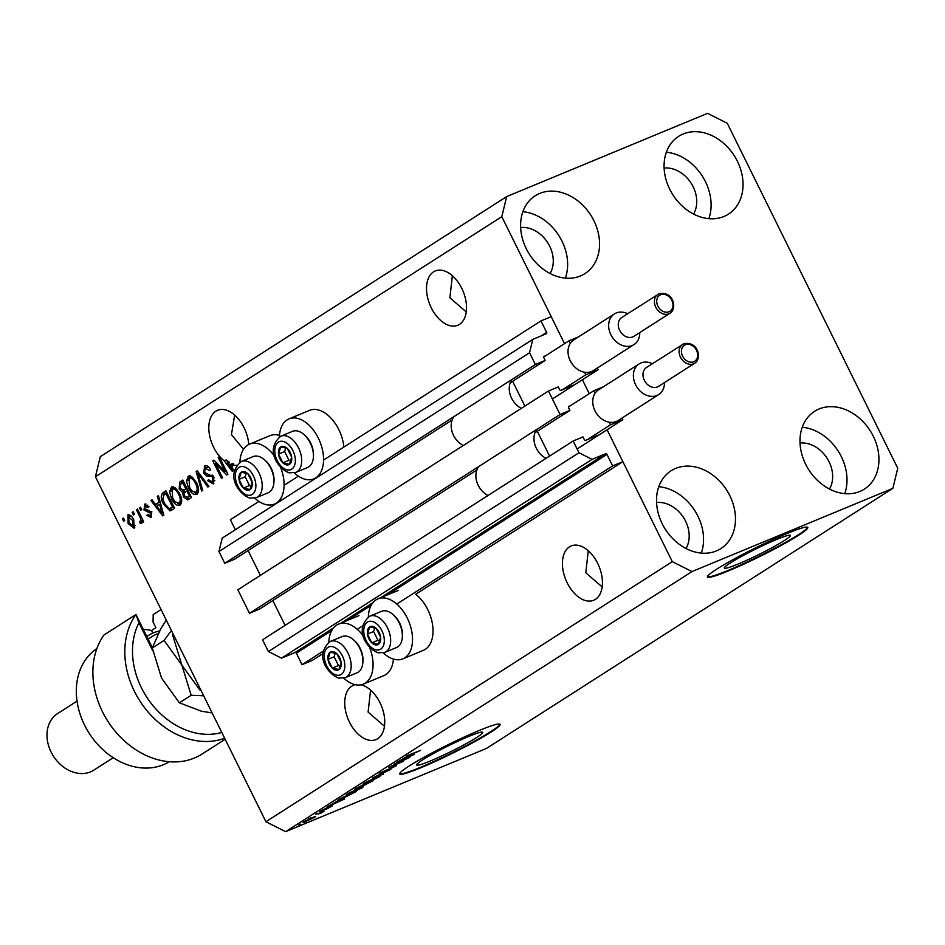 <?xml version="1.0" encoding="UTF-8"?>
<svg xmlns="http://www.w3.org/2000/svg" width="945" height="945" viewBox="0 0 945 945"><rect width="100%" height="100%" fill="white"/><g stroke="black" fill="none" stroke-linecap="round" stroke-linejoin="round"><path stroke-width="1.42" d="M545.797 355.663L544.155 356.336A1.122 0.886 -122.6 0 0 543.836 357.683L545.194 360.435L535.354 364.51L529.543 352.757L532.803 339.361L546.328 333.75A1.122 0.886 -122.6 0 0 546.659 332.416L540.965 320.91L323.58 460.05M298.396 476.162L284.102 485.317M258.918 501.429L230.379 519.691L235.34 529.732M540.965 320.91L551.218 316.669L564.555 343.649L501.795 216.677L95.421 476.752L100.3 456.659L506.685 196.584L707.533 113.353L727.248 123.252L897.75 468.247L892.871 488.341L486.486 748.416L285.638 831.647L265.923 821.748L95.421 476.752M532.803 339.361L222.217 538.142L218.957 551.537L529.543 352.757M535.354 364.51L224.768 563.291L218.957 551.537M452.171 419.97L234.608 559.204L224.768 563.291M545.194 360.435L510.217 382.808M260.371 575.375L248.11 550.569M548.454 391.006L560.066 414.501L249.48 613.281L237.857 589.786L548.454 391.006L558.282 386.93L559.641 389.683A1.122 0.886 -122.6 0 0 560.964 390.344L574.076 384.898M476.882 469.96L259.308 609.206L249.48 613.281M570.508 405.653L568.866 406.338A1.122 0.886 -122.6 0 0 568.547 407.673L569.906 410.425L534.929 432.81M569.906 410.425L560.066 414.501M285.083 625.377L272.822 600.559M892.871 488.341L692.012 571.56L672.297 561.661L607.115 429.762L622.885 461.668L612.632 465.909L606.95 454.415A1.122 0.886 -122.6 0 0 605.639 453.754L592.102 459.353L578.966 452.749L573.154 441.008L582.994 436.921L584.353 439.673A1.122 0.886 -122.6 0 0 585.676 440.335L598.787 434.901M573.154 441.008L262.568 639.777L268.38 651.53L578.966 452.749M592.102 459.353L281.515 658.133L268.38 651.53M333.467 627.941L295.041 652.534L281.515 658.133M295.041 652.534A1.122 0.886 -122.6 0 1 296.364 653.184L302.046 664.689L323.367 651.034M612.632 465.909L396.782 604.056M362.845 625.767L357.305 629.323M323.095 653.527L312.287 660.449L302.046 664.689M622.885 461.668L415.694 594.263A32.461 19.798 -112.5 0 1 427.754 609.572A32.461 19.798 -112.5 0 1 423.348 650.349L402.853 658.842A32.461 19.798 -112.5 0 0 407.26 618.065A32.461 19.798 -112.5 0 0 378 598.846A32.461 19.798 -112.5 0 0 368.337 616.931M582.404 379.76L589.267 393.652L582.404 379.76M784.326 540.564A36.831 3.154 153.7 0 0 790.374 535.425A36.831 3.154 153.7 0 0 766.714 543.788A36.831 3.154 153.7 0 0 730.39 562.925A36.831 3.154 153.7 0 0 724.342 568.063A36.831 3.154 153.7 0 0 748.003 559.7A36.831 3.154 153.7 0 0 784.326 540.564M476.646 737.49A36.831 3.154 153.7 0 0 482.694 732.34A36.831 3.154 153.7 0 0 459.022 740.715A36.831 3.154 153.7 0 0 422.698 759.839A36.831 3.154 153.7 0 0 416.651 764.989A36.831 3.154 153.7 0 0 440.323 756.614A36.831 3.154 153.7 0 0 476.646 737.49M490.916 732.174A55.979 4.796 153.7 0 0 500.106 724.366A55.979 4.796 153.7 0 0 464.137 737.076A55.979 4.796 153.7 0 0 408.925 766.147A55.979 4.796 153.7 0 0 399.735 773.967A55.979 4.796 153.7 0 0 435.704 761.257A55.979 4.796 153.7 0 0 490.916 732.174M399.7 773.672A55.979 4.796 153.7 0 0 436.862 760.111A55.979 4.796 153.7 0 0 490.668 731.678A55.979 4.796 153.7 0 0 499.893 724.153M798.596 535.26A55.979 4.796 153.7 0 0 807.786 527.44A55.979 4.796 153.7 0 0 771.817 540.15A55.979 4.796 153.7 0 0 716.617 569.233A55.979 4.796 153.7 0 0 707.427 577.041A55.979 4.796 153.7 0 0 743.396 564.33A55.979 4.796 153.7 0 0 798.596 535.26M707.38 576.757A55.979 4.796 153.7 0 0 744.554 563.185A55.979 4.796 153.7 0 0 798.348 534.764A55.979 4.796 153.7 0 0 807.585 527.227M595.409 599.354A29.389 17.92 -112.5 0 0 598.35 564.791A29.389 17.92 -112.5 0 0 571.182 545.95A29.389 17.92 -112.5 0 0 569.457 546.86A29.389 17.92 -112.5 0 0 566.516 581.423A29.389 17.92 -112.5 0 0 593.684 600.252A29.389 17.92 -112.5 0 0 595.409 599.354M459.506 324.359A29.389 17.92 -112.5 0 0 462.448 289.796A29.389 17.92 -112.5 0 0 435.279 270.967A29.389 17.92 -112.5 0 0 433.554 271.865A29.389 17.92 -112.5 0 0 430.613 306.428A29.389 17.92 -112.5 0 0 457.782 325.269A29.389 17.92 -112.5 0 0 459.506 324.359M355.344 684.7A29.389 17.92 -112.5 0 0 353.489 685.29A29.389 17.92 -112.5 0 0 351.764 686.188A29.389 17.92 -112.5 0 0 348.811 720.751A29.389 17.92 -112.5 0 0 375.98 739.581A29.389 17.92 -112.5 0 0 377.705 738.683A29.389 17.92 -112.5 0 0 382.796 709.754A29.389 17.92 -112.5 0 0 361.037 684.806M248.748 444.493A29.389 17.92 -112.5 0 0 217.574 410.295A29.389 17.92 -112.5 0 0 215.85 411.193A29.389 17.92 -112.5 0 0 209.365 434.251A29.389 17.92 -112.5 0 0 224.166 460.794L226.209 459.943A29.389 17.92 -112.5 0 0 229.304 462.07L227.249 462.92L231.95 469.252L230.462 464.456L232.517 463.605A29.389 17.92 -112.5 0 0 233.793 464.03L231.749 464.869A29.389 17.92 -112.5 0 0 236.404 465.424L236.687 465.306M550.084 273.507A29.389 23.152 57.4 0 0 547.663 242.641A29.389 23.152 57.4 0 0 520.648 227.509M685.999 548.49A29.389 23.152 57.4 0 0 683.566 517.624A29.389 23.152 57.4 0 0 656.551 502.492M829.462 489.049A29.389 23.152 57.4 0 0 827.04 458.183A29.389 23.152 57.4 0 0 800.025 443.051M693.559 214.054A29.389 23.152 57.4 0 0 691.126 183.188A29.389 23.152 57.4 0 0 664.111 168.056M683.164 133.989A46.187 36.394 -122.6 0 1 735.871 158.382A46.187 36.394 -122.6 0 1 728.453 214.137A46.187 36.394 -122.6 0 1 723.941 216.488A46.187 36.394 -122.6 0 1 671.245 192.095A46.187 36.394 -122.6 0 1 678.664 136.34A46.187 36.394 -122.6 0 1 683.164 133.989M666.343 152.251A46.187 36.394 -122.6 0 1 708.845 218.661M819.079 408.984A46.187 36.394 -122.6 0 1 871.774 433.377A46.187 36.394 -122.6 0 1 864.356 489.12A46.187 36.394 -122.6 0 1 859.844 491.471A46.187 36.394 -122.6 0 1 807.148 467.078A46.187 36.394 -122.6 0 1 814.566 411.335A46.187 36.394 -122.6 0 1 819.079 408.984M802.246 427.246A46.187 36.394 -122.6 0 1 844.747 493.644M675.604 468.425A46.187 36.394 -122.6 0 1 728.311 492.817A46.187 36.394 -122.6 0 1 720.893 548.572A46.187 36.394 -122.6 0 1 716.381 550.923A46.187 36.394 -122.6 0 1 663.685 526.53A46.187 36.394 -122.6 0 1 671.104 470.775A46.187 36.394 -122.6 0 1 675.604 468.425M658.783 486.687A46.187 36.394 -122.6 0 1 701.284 553.097M539.701 193.441A46.187 36.394 -122.6 0 1 592.397 217.834A46.187 36.394 -122.6 0 1 584.979 273.577A46.187 36.394 -122.6 0 1 580.466 275.94A46.187 36.394 -122.6 0 1 527.771 251.547A46.187 36.394 -122.6 0 1 535.189 195.792A46.187 36.394 -122.6 0 1 539.701 193.441M522.868 211.704A46.187 36.394 -122.6 0 1 565.37 278.113M393.439 659.078A32.461 19.798 67.5 0 1 383.871 675.616L363.376 684.109A32.461 19.798 67.5 0 1 343.756 678.156M369.589 647.408A32.461 19.798 67.5 0 1 363.376 684.109M279.377 436.944A32.461 19.798 67.5 0 1 289.04 418.859L309.535 410.366A32.461 19.798 67.5 0 1 338.806 429.585A32.461 19.798 67.5 0 1 343.885 447.056M289.04 418.859A32.461 19.798 67.5 0 1 318.3 438.078A32.461 19.798 67.5 0 1 313.894 478.843A32.461 19.798 67.5 0 1 294.285 472.89M254.807 498.157A32.461 19.798 -112.5 0 0 274.416 504.11A32.461 19.798 -112.5 0 0 280.63 467.421M588.274 550.734L585.794 572.776L602.178 586.916M452.36 275.751L449.891 297.781L466.263 311.921M370.57 690.063L368.101 712.105L384.473 726.244M234.667 415.079L231.43 434.606L243.515 449.3M231.749 464.869L233.368 470.74L232.34 471.401L224.166 460.794M225.087 471.342L218.2 457.415L219.252 456.73L227.899 474.236L226.776 474.957L215.602 463.747L222.488 477.697L221.437 478.371L212.79 460.877L213.924 460.144L225.087 471.342L226.233 470.858M205.313 465.59L204.262 466.027C206.518 464.893 208.621 466.133 210.581 469.759L209.636 470.669L205.183 468.129L204.616 472.441L213.901 477.178L213.322 483.864L207.616 480.639L208.561 479.729L212.282 481.844L212.826 477.816L211.621 476.256L207.215 476.351L203.588 473.173L204.793 465.755M208.68 466.984L205.183 468.129M213.629 481.288L214.822 480.58M201.604 491.069L196.158 471.52L197.245 470.823L208.939 486.38L207.853 487.065L197.765 473.173L202.702 490.36L201.604 491.069M189.012 476.008L188.067 476.398L192.426 477.225L196.418 482.564C199.111 487.691 199.289 491.624 196.938 494.353C193.737 495.204 190.914 493.066 188.468 487.927L186.401 480.981L188.563 476.138M172.12 486.817L171.187 487.207L175.534 488.033L179.526 493.373C182.22 498.499 182.397 502.433 180.046 505.162C176.845 506.012 174.022 503.874 171.588 498.736L169.509 491.79L171.671 486.947M159.032 502.161L157.331 496.361L158.429 495.664L163.828 515.238L162.8 515.899L150.905 500.472L152.003 499.775L155.476 504.429L160.095 501.712M123.641 521.215L122.413 518.722L123.464 518.037L124.705 520.541L123.641 521.215M672.297 561.661L265.923 821.748M279.472 435.385A32.461 19.798 -112.5 0 0 270.057 435.633L249.563 444.126A32.461 19.798 -112.5 0 0 239.912 462.211M128.307 514.789L127.646 515.072C129.973 514.458 132.005 516.053 133.729 519.844L134.155 528.255L128.13 523.613L127.988 514.895M133.41 514.966L132.17 512.473L133.233 511.788L134.462 514.293L133.41 514.966M139.659 516.36L136.399 509.768L137.45 509.095L143.746 521.817L142.683 522.49L141.679 520.459L141.549 523.518L140.214 523.471L139.718 521.404L140.545 521.167L140.758 519.088L139.659 516.36L140.805 515.887M141.549 523.518L140.214 523.471L141.951 522.75M139.718 521.404L141.726 520.683M140.663 510.324L139.435 507.819L140.486 507.146L141.726 509.65L140.663 510.324M145.246 503.98L144.455 504.311L148.991 506.792L148.046 507.689L145.282 506.177L144.892 509.024L151.554 512.332L151.011 517.458L146.806 515.368L147.751 514.47L150.078 515.663L150.633 513.265L143.983 510.016L144.868 504.098M147.774 505.126L145.282 506.177M163.461 504.087C160.721 499.019 160.544 495.251 162.953 492.77L165.954 490.845L174.601 508.351L169.958 510.891L163.461 504.087L164.619 503.614M179.172 489.144L179.715 482.044L182.834 480.036L191.492 497.542L187.748 499.87L183.377 496.94L182.692 492.546L179.172 489.144L180.33 488.671M405.795 759.178L394.372 763.903L409.776 757.288L392.931 765.485L403.302 761.422L388.962 767.364L405.688 758.977M381.213 772.88L381.343 773.14C378.827 774.144 378.496 774.038 380.362 772.833L396.368 765.722L381.343 773.14C378.827 774.144 378.496 774.038 380.362 772.833M383.481 774.12L372.33 778.018L390.805 769.431L374.61 776.932L383.339 773.849M363.211 783.877L375.366 777.652C379.748 775.798 380.93 775.621 378.886 777.097L362.998 784.173M380.055 776.117L378.886 777.097L378.543 776.412M346.319 794.686L358.474 788.461C362.868 786.606 364.038 786.429 361.994 787.906L346.106 794.981M363.163 786.925L361.994 787.906L361.651 787.22M310.527 818.027L308.472 818.878L310.433 817.827M306.546 821.311C303.298 822.693 302.412 822.847 303.877 821.784L312.11 817.732C315.287 816.385 316.138 816.244 314.673 817.307L306.44 821.11M303.026 822.493L303.877 821.784M315.524 816.598L314.437 816.823M407.295 755.587L420.596 750.365L409.799 755.067C406.882 756.331 406.055 756.496 407.295 755.587L406.539 756.213M692.012 571.56L285.638 831.647M336.904 801.655L344.677 798.95L327.076 806.971L336.774 801.395M321.418 811.318L319.611 811.873L320.556 811.105L326.427 808.105L322.221 810.739L332.321 805.861L326.013 809.381L329.923 806.924L321.418 811.318L321.135 810.751M317.65 813.468L315.606 814.318L317.555 813.267M317.981 814.023L324.052 811.259L320.39 813.527L317.874 813.822M321.241 812.428L321.843 812.476M300.758 824.276L298.714 825.127L300.664 824.075M342.515 798.726C338.086 800.604 336.952 800.781 339.125 799.257L356.466 791.402L342.409 798.525M337.767 800.332L339.125 799.257M356.903 788.52L357.021 788.756C354.328 789.855 353.938 789.784 355.887 788.543L373.358 780.594L357.021 788.756C354.328 789.855 353.938 789.784 355.887 788.543M406.433 757.158L414.205 754.453L396.616 762.473L406.315 756.898M501.795 216.677L506.685 196.584M274.558 456.222A32.461 19.798 -112.5 0 0 249.563 444.126M328.86 642.198A32.461 19.798 67.5 0 1 338.523 624.113A32.461 19.798 67.5 0 1 363.518 636.221M383.233 652.889A32.461 19.798 -112.5 0 0 402.853 658.842M341.452 800.061L335.38 803.014L343.696 799.234L341.322 799.813M305.235 820.981L307.503 820.685L313.48 817.177M313.208 817.909L304.751 821.252M353.737 792.772L342.74 797.332L340.483 799.246L353.643 792.572M340.791 798.194L340.483 799.246M348.847 793.068L348.965 793.304C347.465 794.402 348.374 794.249 351.694 792.843L360.305 788.602L360.99 787.457M360.305 788.602C361.84 787.492 360.872 787.669 357.399 789.146L347.902 793.611M370.629 781.964L363.577 785.543L370.523 781.763M363.423 785.224L364.628 785.307M364.569 784.232L356.43 788.189M356.537 788.118L358.06 788.095L364.664 784.433M365.739 782.259L365.857 782.495C364.357 783.594 365.266 783.44 368.585 782.035L377.197 777.794L377.882 776.648M377.197 777.794C378.732 776.684 377.752 776.861 374.279 778.337L364.794 782.803M410.981 755.563L404.909 758.504L413.225 754.736L410.862 755.315M123.559 518.238L122.413 518.722M134.769 527.676L132.808 526.589M129.288 523.128L128.13 523.613M128.473 516.927L129.075 514.789M131.036 515.887L128.886 516.75M135.135 525.668L133.091 526.519L132.678 520.53L128.508 516.903L129.122 522.809L133.28 526.412L135.336 525.562M133.836 520.045L132.678 520.53M130.753 515.958L128.508 516.903M133.328 511.989L132.17 512.473M137.545 509.284L136.399 509.768M142.837 519.986L141.679 520.459M142.116 518.521L140.758 519.088M140.581 507.347L139.435 507.819M147.597 505.185L145.778 505.965M151.602 516.962L149.759 515.816M148.011 514.871L146.806 515.368M151.767 512.792L150.633 513.265M151.271 511.8L149.771 512.426M151.826 511.576L150.279 511.599L146.038 509.166M145.176 509.52L143.983 510.016M145.223 506.213L145.908 503.968M158.488 495.889L157.331 496.361M157.661 505.729L156.374 504.063M152.145 499.964L150.905 500.472M160.154 501.901L155.476 504.429M161.252 510.135L159.693 504.429L156.835 506.26L162.422 513.749L161.252 510.135L162.304 509.698M160.733 504.004L159.693 504.429M163.32 513.371L162.422 513.749M163.213 495.487L165.009 491.92L162.953 492.77M165.009 491.92L166.119 491.199M171.955 510.04L169.238 508.693M171.187 507.843L173.762 506.65M172.533 506.981L165.907 493.573L164.087 494.731L162.823 498.901L164.524 503.437L169.143 508.693L173.691 506.496M167.064 493.089L165.907 493.573M172.793 507.276L169.143 508.693M180.578 504.736L177.601 503.39M172.734 498.263L171.588 498.736M171.045 491.152L169.509 491.79M171.565 490.939L173.23 486.356M180.436 502.539L181.724 501.653M175.616 488.104L174.246 488.4M180.731 502.445L179.03 503.118C180.802 500.992 180.613 497.956 178.463 494.022C176.668 490.219 174.577 488.624 172.203 489.238L172.663 498.121L175.061 501.783L179.03 503.118L181.074 502.267M179.609 493.538L178.463 494.022M174.589 488.222L172.203 489.238M180.129 484.549L183.011 480.391M188.894 499.208L186.567 497.826M184.547 496.456L183.377 496.94M184.618 492.38L184.748 491.695L182.692 492.546M184.748 491.695L182.775 490.62M186.98 488.423L185.822 488.896L182.798 482.765L179.786 484.974L180.223 488.459L183.885 490.148L183.247 490.479L187.051 488.577M190.571 495.688L189.425 496.172L186.838 490.939L184.015 492.971L184.287 495.983L187.689 497.283L186.815 497.743L190.654 495.841M187.996 490.467L186.838 490.939M189.744 496.432L187.689 497.283L189.425 496.172M183.944 482.281L182.798 482.765M185.929 489.297L183.885 490.148L185.822 488.896M197.47 493.928L194.481 492.581M189.626 487.455L188.468 487.927M187.937 480.343L186.401 480.981M188.457 480.131L190.122 475.548M197.328 491.731L198.615 490.845M192.508 477.296L191.138 477.579M197.611 491.636L195.922 492.31C197.694 490.183 197.505 487.147 195.343 483.214C193.548 479.41 191.469 477.816 189.095 478.43L189.555 487.301L191.953 490.975L195.922 492.31L197.966 491.459M196.501 482.73L195.343 483.214M191.481 477.414L189.095 478.43M197.387 471.012L196.158 471.52M198.722 472.783L197.765 473.173M213.83 483.462L211.314 482.163M208.798 480.143L207.616 480.639M213.972 477.343L212.826 477.816M212.968 475.689L211.621 476.256M212.483 475.158L207.215 476.351M209.27 475.5L206.955 474.284M204.746 472.689L203.588 473.173M204.675 468.566L205.833 465.542M219.346 456.931L218.2 457.415M226.871 472.134L225.784 471.047M216.948 463.192L215.602 463.747M216.499 463.381L215.862 462.105M214.102 460.333L212.79 460.877M228.206 462.53L226.209 459.943M232.742 464.456L232.517 463.605M231.832 465.2L230.781 465.637M232.848 468.874L231.95 469.252M227.249 462.92A29.389 17.92 -112.5 0 0 230.462 464.456M286.276 464.845A9.793 5.977 -112.5 0 0 289.394 464.397A9.793 5.977 -112.5 0 0 291.639 457.203A9.793 5.977 -112.5 0 0 287.315 448.45A9.793 5.977 -112.5 0 0 280.748 446.89A9.793 5.977 -112.5 0 0 278.515 454.084A9.793 5.977 -112.5 0 0 282.838 462.837A9.793 5.977 -112.5 0 0 286.276 464.845M286.394 463.499L289.394 464.397L291.639 457.203L287.315 448.45L280.748 446.89L278.515 454.084L282.838 462.837L286.394 463.499M303.77 434.346L304.81 435.232A17.683 10.785 67.5 0 1 313.457 456.116L313.362 457.474A19.597 11.942 -112.5 0 0 303.77 434.346A19.597 11.942 -112.5 0 0 297.663 431.026A19.597 11.942 -112.5 0 0 292.572 431.333L280.854 436.188A19.597 11.942 67.5 0 1 285.945 435.881A19.597 11.942 67.5 0 1 300.699 453.541A19.597 11.942 67.5 0 1 295.856 472.382L289.182 472.843C278.787 469.145 264.116 450.139 280.854 436.188M295.856 472.382L307.574 467.527A19.597 11.942 -112.5 0 0 313.362 457.474M285.78 447.954L284.658 451.533L288.981 460.286L290.776 460.711M284.658 451.533L278.515 454.084M288.981 460.286L282.838 462.837M375.236 644.844A9.793 5.977 -112.5 0 0 378.354 644.384A9.793 5.977 -112.5 0 0 380.599 637.202A9.793 5.977 -112.5 0 0 376.264 628.449A9.793 5.977 -112.5 0 0 369.708 626.889A9.793 5.977 -112.5 0 0 367.475 634.083A9.793 5.977 -112.5 0 0 371.798 642.824A9.793 5.977 -112.5 0 0 375.236 644.844M375.354 643.498L378.354 644.384L380.599 637.202L376.264 628.449L369.708 626.889L367.475 634.083L371.798 642.824L375.354 643.498M392.73 614.333L393.758 615.23A17.683 10.785 67.5 0 1 402.416 636.115L402.31 637.473A19.597 11.942 -112.5 0 0 392.73 614.333A19.597 11.942 -112.5 0 0 386.623 611.013A19.597 11.942 -112.5 0 0 381.532 611.32L369.814 616.175A19.597 11.942 67.5 0 1 374.905 615.868A19.597 11.942 67.5 0 1 389.659 633.54A19.597 11.942 67.5 0 1 384.816 652.381L378.13 652.83C367.747 649.132 353.076 630.138 369.814 616.175M384.816 652.381L396.534 647.526A19.597 11.942 -112.5 0 0 402.31 637.473M374.74 627.941L373.618 631.532L377.941 640.285L379.736 640.71M373.618 631.532L367.475 634.083M377.941 640.285L371.798 642.824M335.758 670.111A9.793 5.977 -112.5 0 0 338.877 669.651A9.793 5.977 -112.5 0 0 341.121 662.469A9.793 5.977 -112.5 0 0 336.786 653.716A9.793 5.977 -112.5 0 0 330.23 652.156A9.793 5.977 -112.5 0 0 327.998 659.35A9.793 5.977 -112.5 0 0 332.321 668.091A9.793 5.977 -112.5 0 0 335.758 670.111M335.877 668.765L338.877 669.651L341.121 662.469L336.786 653.716L330.23 652.156L327.998 659.35L332.321 668.091L335.877 668.765M353.253 639.6L354.292 640.486A17.683 10.785 67.5 0 1 362.939 661.382L362.833 662.74A19.597 11.942 -112.5 0 0 353.253 639.6A19.597 11.942 -112.5 0 0 347.146 636.28A19.597 11.942 -112.5 0 0 342.055 636.587L330.337 641.442A19.597 11.942 67.5 0 1 335.428 641.135A19.597 11.942 67.5 0 1 350.182 658.807A19.597 11.942 67.5 0 1 345.338 677.648L338.653 678.097C328.269 674.399 313.598 655.393 330.337 641.442M345.338 677.648L357.056 672.793A19.597 11.942 -112.5 0 0 362.833 662.74M335.262 653.208L334.14 656.799L338.464 665.552L340.259 665.977M334.14 656.799L327.998 659.35M338.464 665.552L332.321 668.091M246.799 490.112A9.793 5.977 -112.5 0 0 249.917 489.664A9.793 5.977 -112.5 0 0 252.161 482.47A9.793 5.977 -112.5 0 0 247.838 473.717A9.793 5.977 -112.5 0 0 241.27 472.157A9.793 5.977 -112.5 0 0 239.038 479.351A9.793 5.977 -112.5 0 0 243.361 488.104A9.793 5.977 -112.5 0 0 246.799 490.112M246.917 488.766L249.917 489.664L252.161 482.47L247.838 473.717L241.27 472.157L239.038 479.351L243.361 488.104L246.917 488.766M264.293 459.613L265.332 460.498A17.683 10.785 67.5 0 1 273.979 481.383L273.885 482.741A19.597 11.942 -112.5 0 0 264.293 459.613A19.597 11.942 -112.5 0 0 258.186 456.293A19.597 11.942 -112.5 0 0 253.095 456.6L241.377 461.455A19.597 11.942 67.5 0 1 246.468 461.148A19.597 11.942 67.5 0 1 261.222 478.808A19.597 11.942 67.5 0 1 256.378 497.649L249.704 498.109C239.309 494.412 224.638 475.406 241.377 461.455M256.378 497.649L268.096 492.794A19.597 11.942 -112.5 0 0 273.885 482.741M246.302 473.221L245.18 476.8L249.504 485.553L251.311 485.978M245.18 476.8L239.038 479.351M249.504 485.553L243.361 488.104M96.862 648.577A67.178 52.932 57.4 0 0 86.999 729.682A67.178 52.932 57.4 0 0 163.402 764.718A67.178 52.932 57.4 0 0 169.273 761.717M77.029 701.143L57.586 713.581A33.583 26.472 57.4 0 0 52.199 754.134A33.583 26.472 57.4 0 0 90.519 771.876A33.583 26.472 57.4 0 0 93.803 770.163L113.246 757.713M225.158 739.262L202.112 754.004A78.364 61.756 57.4 0 1 114.841 730.875A78.364 61.756 57.4 0 1 104.021 634.945L135.95 614.51L152.358 647.703M152.83 633.115L151.531 630.492L155.89 627.704L153.066 622.011L153.208 614.569L161.052 609.549M224.65 738.246A78.364 61.756 -122.6 0 1 142.719 705.183A78.364 61.756 -122.6 0 1 135.95 614.51L138.939 622.826A72.765 57.338 57.4 0 0 150.503 702.501A72.765 57.338 57.4 0 0 221.791 732.458M152.806 650.881L138.939 622.826M151.531 630.492A67.178 52.932 57.4 0 0 143.286 629.358M201.12 690.618L199.702 689.815L200.482 689.318M199.702 689.815L181.889 665.126L172.604 634.969L173.372 634.473M172.604 634.969L172.982 633.682M171.423 630.539L164.064 640.426L181.889 665.126L191.173 695.272L203.671 695.78M212.141 712.932L201.368 711.195L179.385 702.82L161.571 678.132L152.287 647.975L160.709 628.921L166.273 620.109M152.287 647.975L164.064 640.426M179.385 702.82L191.173 695.272M146.865 636.599A50.38 39.702 -122.6 0 1 148.684 635.347A50.38 39.702 -122.6 0 1 159.551 630.965M158.087 633.67A47.581 37.493 57.4 0 0 148.223 639.328M670.005 313.22C677.388 309.074 673.738 290.824 659.126 293.741L621.798 317.485A11.198 8.824 57.4 0 0 620.003 331.01A11.198 8.824 57.4 0 0 632.772 336.916A11.198 8.824 57.4 0 0 633.871 336.349L670.005 313.22A11.198 8.824 -122.6 0 1 668.918 313.787A11.198 8.824 -122.6 0 1 656.137 307.881A11.198 8.824 -122.6 0 1 657.933 294.356A11.198 8.824 -122.6 0 1 659.031 293.789M639.753 332.581A18.191 14.34 -122.6 0 1 634.012 344.559A18.191 14.34 -122.6 0 1 632.24 345.492A18.191 14.34 -122.6 0 1 611.474 335.877A18.191 14.34 -122.6 0 1 614.404 313.917A18.191 14.34 -122.6 0 1 616.175 312.996A18.191 14.34 -122.6 0 1 627.693 313.716M614.404 313.917L573.757 339.928A18.191 14.34 57.4 0 0 570.296 343.378A18.191 14.34 57.4 0 0 570.248 360.766A18.191 14.34 57.4 0 0 584.542 372.212A18.191 14.34 57.4 0 0 591.605 371.503A18.191 14.34 57.4 0 0 593.377 370.57L634.012 344.559M453.943 416.603A19.03 15.002 57.4 0 0 463.274 445.52M511.824 379.701A19.03 15.002 57.4 0 0 521.321 408.37M584.542 372.212L585.817 374.799L598.114 369.696L597.311 368.054M512.615 381.284L524.877 406.09M578.612 336.822L569.02 340.802L543.706 356.997M585.817 374.799L562.606 389.659M569.02 340.802L570.296 343.378M598.114 369.696L552.388 398.967M694.717 363.223C702.1 359.076 698.449 340.814 683.837 343.732L646.51 367.487A11.198 8.824 57.4 0 0 644.714 381A11.198 8.824 57.4 0 0 657.484 386.918A11.198 8.824 57.4 0 0 658.582 386.351L694.717 363.223A11.198 8.824 -122.6 0 1 693.63 363.79A11.198 8.824 -122.6 0 1 680.849 357.871A11.198 8.824 -122.6 0 1 682.644 344.358A11.198 8.824 -122.6 0 1 683.743 343.791M664.465 382.583A18.191 14.34 -122.6 0 1 658.724 394.561A18.191 14.34 -122.6 0 1 656.952 395.494A18.191 14.34 -122.6 0 1 636.186 385.879A18.191 14.34 -122.6 0 1 639.115 363.919A18.191 14.34 -122.6 0 1 640.887 362.986A18.191 14.34 -122.6 0 1 652.404 363.719M639.115 363.919L598.468 389.931A18.191 14.34 57.4 0 0 595.007 393.38A18.191 14.34 57.4 0 0 594.96 410.768A18.191 14.34 57.4 0 0 609.253 422.214A18.191 14.34 57.4 0 0 616.305 421.494A18.191 14.34 57.4 0 0 618.089 420.572L658.724 394.561M478.654 466.606A19.03 15.002 57.4 0 0 487.974 495.523M536.536 429.691A19.03 15.002 57.4 0 0 546.033 458.36M609.253 422.214L610.529 424.789L622.826 419.698L622.023 418.056M537.315 431.274L549.588 456.092M603.323 386.824L593.732 390.793L568.406 407M610.529 424.789L587.306 439.661M593.732 390.793L595.007 393.38M622.826 419.698L577.1 448.969M546.659 332.416L541.32 335.829M605.639 453.754L380.599 597.772M372.944 602.674L341.121 623.038M606.95 454.415L387.261 595.019M371.196 605.296L347.784 620.286M331.719 630.563L296.364 653.184M150.279 511.599L148.235 512.45M181.759 481.194L179.715 482.044M200.576 475.252L199.537 475.678M211.479 475.276L209.424 476.126M286.937 469.842A15.108 9.214 -112.5 0 0 295.194 458.053A15.108 9.214 -112.5 0 0 283.216 441.445A15.108 9.214 -112.5 0 0 274.948 453.234A15.108 9.214 -112.5 0 0 286.937 469.842M375.886 649.841A15.108 9.214 -112.5 0 0 384.154 638.04A15.108 9.214 -112.5 0 0 372.176 621.444A15.108 9.214 -112.5 0 0 363.908 633.233A15.108 9.214 -112.5 0 0 375.886 649.841M336.42 675.108A15.108 9.214 -112.5 0 0 344.677 663.307A15.108 9.214 -112.5 0 0 332.699 646.711A15.108 9.214 -112.5 0 0 324.43 658.5A15.108 9.214 -112.5 0 0 336.42 675.108M247.46 495.109A15.108 9.214 -112.5 0 0 255.717 483.32A15.108 9.214 -112.5 0 0 243.739 466.712A15.108 9.214 -112.5 0 0 235.47 478.501A15.108 9.214 -112.5 0 0 247.46 495.109M660.638 294.734A9.521 7.501 57.4 0 0 657.874 306.121A9.521 7.501 57.4 0 0 669.048 311.732A9.521 7.501 57.4 0 0 671.812 300.345A9.521 7.501 57.4 0 0 660.638 294.734M685.349 344.736A9.521 7.501 57.4 0 0 682.585 356.123A9.521 7.501 57.4 0 0 693.76 361.734A9.521 7.501 57.4 0 0 696.524 350.347A9.521 7.501 57.4 0 0 685.349 344.736M398.495 590.353L378 598.846M277.145 502.976L274.416 504.11M316.622 477.721L313.894 478.843M359.017 615.62L338.523 624.113M140.321 521.286L142.376 520.435M169.946 508.54L172.002 507.689M146.829 636.528L148.684 635.347"/></g></svg>
